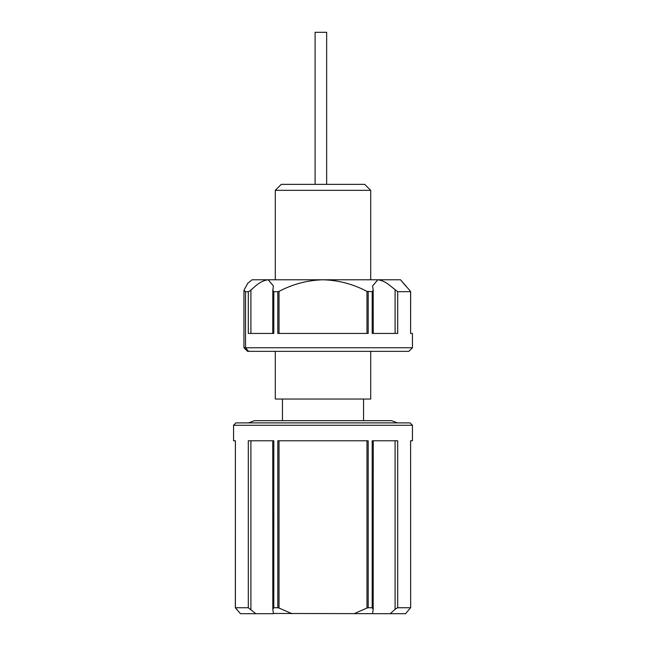 <?xml version="1.0" encoding="UTF-8"?>
<svg xmlns="http://www.w3.org/2000/svg" width="646" height="646" viewBox="0 0 646 646"><rect width="100%" height="100%" fill="white"/><g stroke="black" fill="none" stroke-linecap="round" stroke-linejoin="round"><path stroke-width="0.97" d="M243.946 347.758L412.447 347.758L408.87 351.335L247.523 351.335L243.946 347.758L243.946 290.304L247.693 283.352L252.085 279.775L247.693 283.352L243.946 290.304L245.537 291.701L248.298 291.701L250.293 290.652L255.541 285.976C259.837 282.302 264.061 280.235 268.187 279.775L377.813 279.775C381.947 280.243 386.163 282.31 390.459 285.976L397.702 291.701L410.654 291.653L409.459 290.102L410.606 291.701L410.606 333.441L410.654 291.653M366.976 333.441L366.976 291.386L372.193 291.701L373.186 290.102L372.572 285.976L377.813 279.775L400.52 279.775L409.459 290.102M252.085 279.775L268.187 279.775L273.428 285.976L272.814 290.102L273.807 291.701L277.812 291.701L277.812 333.441L368.188 333.441L368.188 291.701M273.807 291.701L273.807 333.441L248.298 333.441L248.298 291.701M412.447 347.758L412.447 333.441L410.606 333.441M397.702 291.701L397.702 333.441L372.193 333.441L372.193 291.701M401.368 280.816L403.233 283.053M403.451 283.303L406.156 286.428M366.976 291.386C353.152 284.095 338.496 280.227 323 279.775C307.464 280.235 292.8 284.103 279.024 291.386L279.024 333.441M373.267 333.441L373.186 290.102M277.812 291.701L279.024 291.386M272.814 290.102L272.733 333.441M275.293 190.336L281.26 184.368L364.74 184.368L370.707 190.336L275.293 190.336L275.293 279.775M275.293 351.335L275.293 399.034L370.707 399.034L370.707 351.335M315.095 32.3L315.095 184.368L315.095 32.3L315.095 184.368L315.095 32.3L326.658 32.3L326.658 184.368M233.553 425.27L235.943 422.888L410.057 422.888L412.447 425.27L233.553 425.27L233.553 440.774L235.394 440.774L235.346 607.789L240.449 613.7L235.394 607.741L248.298 607.741L248.298 440.774L273.807 440.774L273.807 607.741L272.814 609.34L273.428 613.7L255.832 613.7L248.298 607.741M390.168 613.7L405.551 613.7L410.606 607.741L397.702 607.741L395.707 608.79L390.168 613.7L273.428 613.466M372.572 613.466L373.186 609.34L372.193 607.741L368.188 607.741L368.188 440.774L277.812 440.774L277.812 607.741L273.807 607.741M372.193 607.741L372.193 440.774L397.702 440.774L397.702 607.741M410.606 440.774L410.654 607.789L410.606 440.774L412.447 440.774L412.447 425.27M255.832 613.7L240.449 613.7M279.024 440.774L279.024 608.056L292.016 613.7M279.024 608.056L277.812 607.741M272.733 440.774L272.814 609.34M368.188 607.741L366.976 608.056L366.976 440.774M353.984 613.7L366.976 608.056M373.186 609.34L373.267 440.774M250.906 290.102L250.906 333.441M245.537 291.701L245.537 347.758L248.637 351.335M395.094 333.441L395.094 290.102M395.094 609.34L395.094 440.774M235.394 440.774L235.394 607.741M250.906 440.774L250.906 609.34M363.545 399.034L363.545 420.667M370.707 190.336L370.707 279.775M248.532 422.888L254.427 420.667L391.573 420.667L397.468 422.888M282.455 399.034L282.455 420.667"/></g></svg>
